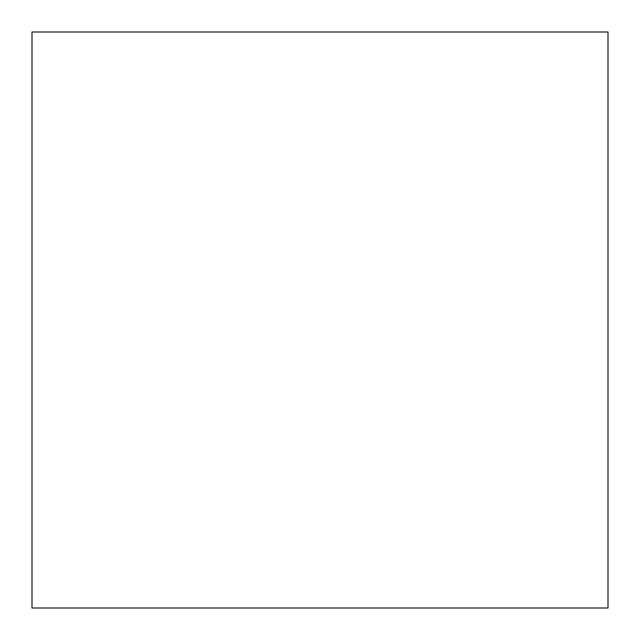 <?xml version="1.0" encoding="UTF-8"?>
<svg xmlns="http://www.w3.org/2000/svg" width="640" height="640" viewBox="0 0 640 640"><rect width="100%" height="100%" fill="white"/><g stroke="black" fill="none" stroke-linecap="round" stroke-linejoin="round"><path stroke-width="0.96" d="M32 32L32 608L608 608L608 32L32 32"/></g></svg>
